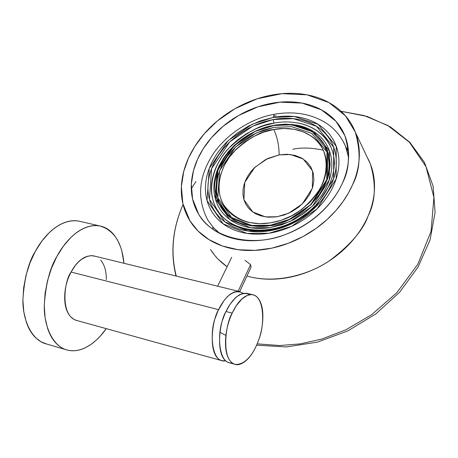 <?xml version="1.0" encoding="UTF-8"?>
<svg xmlns="http://www.w3.org/2000/svg" width="458" height="458" viewBox="0 0 458 458"><rect width="100%" height="100%" fill="white"/><g stroke="black" fill="none" stroke-linecap="round" stroke-linejoin="round"><path stroke-width="0.69" d="M273.426 125.561C256.451 127.158 218.861 147.636 214.768 184.013C214.086 203.3 226.103 217.808 240.307 223.183C251.127 226.412 260.951 227.254 269.768 225.702L270.26 225.239L251.728 225.422L231.576 217.476L217.825 197.827L219.565 170.668L235.544 147.047L255.959 133.123L273.81 127.387L291.632 126.66L311.829 133.421L326.955 152.022L326.743 179.622L310.713 204.669L289.158 219.468L270.26 225.239L269.768 225.702C287.624 224.855 328.272 201.892 330.098 164.342C329.497 144.785 316.192 131.435 302.011 126.958C291.288 124.347 281.762 123.878 273.426 125.561L291.66 124.805L312.333 131.709L327.825 150.722L327.63 178.975L311.211 204.629L289.124 219.788L269.768 225.702L250.789 225.891L230.162 217.75L216.107 197.633L217.911 169.838L234.273 145.678L255.158 131.429L275.516 124.982L285.088 124.135L295.874 124.948C302.927 126.133 309.19 128.549 314.657 132.19C320.119 135.843 324.35 140.492 327.356 146.136C330.35 151.793 331.838 158.039 331.821 164.874C331.787 171.721 330.201 178.626 327.069 185.593C323.915 192.566 319.432 199.03 313.621 204.984L304.238 213.153L293.555 219.811L282.042 224.706L270.174 227.609C262.148 228.863 254.534 228.714 247.343 227.157C240.164 225.588 233.952 222.771 228.719 218.712C223.504 214.642 219.628 209.678 217.098 203.821C214.579 197.965 213.542 191.673 213.989 184.952C214.447 178.236 216.313 171.584 219.588 164.994L223.544 158.136L228.376 151.684L234.084 145.638L241.807 139.186L248.877 134.578L256.457 130.69L264.26 127.685L273.89 125.257L255.238 131.251L233.912 145.799L217.206 170.468L215.346 198.869L229.698 219.445L250.778 227.786L270.174 227.609L289.966 221.569L312.539 206.066L329.308 179.839L329.485 150.957L313.638 131.532L292.513 124.484L273.426 125.561M273.81 127.387L263.081 130.215L252.73 134.721L243.101 140.715L234.553 148.014L227.368 156.344L221.844 165.424L218.163 174.933L216.508 184.522C216.084 190.952 217.086 196.963 219.502 202.562C221.935 208.161 225.645 212.896 230.643 216.777M292.588 217.79L302.784 211.43L311.749 203.633L319.129 194.742L324.602 185.124C327.602 178.471 329.119 171.87 329.165 165.327C329.188 158.794 327.773 152.823 324.922 147.407M273.735 129.494L283.977 128.48L293.836 129.236L302.956 131.721L310.976 135.894C315.951 139.243 319.804 143.503 322.529 148.661C325.243 153.836 326.583 159.539 326.548 165.773C326.497 172.019 325.043 178.311 322.174 184.654L316.947 193.831L309.906 202.304L301.358 209.741L291.632 215.798L281.155 220.264L270.346 222.909L259.657 223.687L249.536 222.536C242.986 221.117 237.318 218.563 232.532 214.876C227.758 211.178 224.208 206.661 221.878 201.32C219.559 195.984 218.598 190.242 218.987 184.105L220.556 174.939L224.071 165.853L229.344 157.168L236.208 149.211L244.377 142.232L253.577 136.495L263.482 132.19L273.735 129.494C277.262 136.805 279.059 145.266 279.134 154.884L265.72 159.493L254.179 167.96L250.829 171.704L248.03 175.695L245.78 179.931L244.154 184.253L243.084 189.469L242.98 194.644L243.868 199.533L245.74 204.096L248.517 208.121L252.175 211.539L255.81 213.84L260.739 215.844L268.153 217.189L276.071 216.903L284.16 215.014L291.952 211.59L299.022 206.85L305.051 200.976L309.654 194.375L312.665 187.293L313.89 180.2L313.318 173.382L310.965 167.227L307.02 162.035L301.627 158.027L295.158 155.422L286.891 154.266L279.134 154.884L290.446 154.518L303.19 158.972L312.602 170.891L312.339 188.301L302.286 203.936L288.866 213.142L277.096 216.754L265.497 216.897L252.77 211.974L243.902 199.636L244.772 182.404L254.803 167.342L267.77 158.474L279.134 154.884C279.059 145.266 277.262 136.805 273.735 129.494C261.936 130.616 248.648 138.001 233.866 151.65C220.103 165.985 214.367 189.583 223.567 204.674C240.232 227.649 265.422 225.811 282.964 219.617C296.647 215.18 309.047 204.852 320.171 188.633C326.703 175.42 327.848 162.842 323.6 150.9C312.883 128.274 287.103 126.671 273.735 129.494M342.756 140.646L345.504 146.257L348.578 157.42L345.504 146.257L342.756 140.646M219.703 233.385L213.268 227.437L207.88 220.201L213.268 227.437L219.703 233.385M273.363 116.298L276.019 115.765M219.674 213.462L216.892 209.352C206.203 192.148 212.644 165.075 228.37 148.615C245.265 132.946 260.459 124.462 273.964 123.162L273.191 119.532L252.948 126.059L229.79 141.848L211.596 168.618L209.489 199.488L225.021 221.918L247.95 231.044L269.098 230.872L290.698 224.288L315.333 207.365L333.596 178.752L333.722 147.316L316.415 126.248L293.423 118.656L273.191 119.532C281.447 118.015 289.41 117.889 297.076 119.149C304.747 120.42 311.56 123.019 317.52 126.963C323.474 130.914 328.1 135.952 331.386 142.077C334.666 148.22 336.304 155.01 336.304 162.453C336.286 169.901 334.569 177.429 331.163 185.026C327.739 192.629 322.856 199.682 316.518 206.186C310.158 212.678 302.858 218.071 294.62 222.37C286.37 226.653 277.863 229.487 269.098 230.872C260.339 232.235 252.043 232.063 244.211 230.351C236.391 228.628 229.641 225.548 223.962 221.117C218.294 216.674 214.098 211.258 211.367 204.881C208.653 198.503 207.548 191.656 208.064 184.351C208.585 177.051 210.628 169.826 214.207 162.676L218.512 155.233L223.767 148.232L229.973 141.671L238.366 134.675L247.646 128.755L255.948 124.713L264.455 121.639L273.191 119.532L273.964 123.162L263.928 125.698L255.799 128.83L246.381 133.782L237.759 139.804L231.233 145.621L225.456 152.01L221.495 157.42L217.373 164.565C213.955 171.435 212.002 178.368 211.516 185.376C211.035 192.383 212.106 198.949 214.722 205.064C217.355 211.178 221.391 216.365 226.83 220.619C232.28 224.867 238.755 227.809 246.249 229.458C253.761 231.09 261.707 231.256 270.088 229.945C278.481 228.622 286.622 225.909 294.517 221.809L305.675 214.854L315.476 206.318M334.443 164.428C334.449 157.294 332.886 150.779 329.754 144.883C326.611 138.997 322.186 134.154 316.478 130.353C310.77 126.563 304.238 124.049 296.881 122.824M273.271 117.431L260.631 120.786L248.436 126.11L237.095 133.169L227.013 141.757C220.716 147.997 215.707 154.827 211.98 162.252C208.264 169.678 206.129 177.189 205.573 184.78C205.035 192.371 206.169 199.488 208.98 206.129C211.808 212.77 216.165 218.403 222.05 223.035C227.952 227.66 234.971 230.872 243.106 232.675C251.259 234.462 259.892 234.651 269.012 233.236C278.138 231.8 286.994 228.851 295.587 224.391C304.175 219.92 311.772 214.298 318.39 207.531C324.985 200.759 330.063 193.413 333.63 185.501C337.168 177.584 338.943 169.752 338.949 162C338.937 154.254 337.22 147.195 333.802 140.818C330.367 134.452 325.552 129.219 319.352 125.114C313.152 121.026 306.064 118.33 298.089 117.019C290.12 115.719 281.847 115.857 273.271 117.431L294.294 116.509L318.201 124.376L336.241 146.257L336.155 178.964L317.159 208.768L291.506 226.389L269.012 233.236L246.999 233.397L223.149 223.87L207.033 200.518L209.266 168.424L228.187 140.623L252.238 124.221L273.271 117.431L274.371 114.271L273.271 117.431M256.589 345.189L286.376 346.941L317.365 342.137L347.765 330.951L375.743 313.976L399.639 292.227L418.074 267.025L430.068 239.895L435.1 212.42L433.108 186.125L424.457 162.39L409.87 142.346L390.342 126.837L367.007 116.395L341.078 111.283L364.093 115.559L387.691 125.418L409.441 142.278L425.997 166.66L433.915 197.369L431.07 231.301L417.81 264.289L396.811 292.708L371.787 314.589L346.059 329.726L321.848 339.046L300.288 343.872L279.775 345.532L257.167 343.861L279.775 345.532L300.282 343.872L321.842 339.046L346.048 329.731L371.776 314.594L396.805 292.719L417.805 264.306L431.064 231.319L433.915 197.392L426.009 166.683L409.458 142.295L387.714 125.429L364.116 115.571L341.09 111.294M176.278 276.077C170.296 252.558 172.563 228.714 183.068 204.531C172.563 228.714 170.296 252.558 176.278 276.077M218.85 232.945L218.741 232.63M273.964 123.162C289.256 119.899 319.008 121.696 331.197 147.905C341.319 170.651 325.438 204.8 295.067 220.882C264.833 237.221 228.948 230.901 216.892 209.352M292.794 149.274C301.553 147.379 311.715 147.688 323.285 150.201M251.808 294.546L246.702 293.297L243.003 293.36L239.316 294.837L235.864 297.379L230.105 304.198L226.017 311.532L232.195 313.1L236.271 305.744L242.007 298.897L247.263 295.444L250.961 294.626L252.787 294.78C264.93 297.242 264.363 326.182 259.091 338.725C255.558 349.351 247.469 364.957 235.349 364.402C220.43 360.623 225.771 322.438 232.195 313.1L226.017 311.532C219.577 320.829 214.27 358.917 229.281 362.725L233.849 363.99M243.187 293.32C231.038 286.387 219.663 304.604 215.976 316.232C209.26 330.493 211.029 363.955 225.571 360.795L222.044 360.721C206.919 356.879 212.186 318.911 218.655 309.654L224.036 300.534L226.933 297.105L230.231 294.191L233.843 292.152L237.593 291.351L239.442 291.517L243.187 293.32M232.109 362.885C218.06 364.894 216.892 332.102 223.349 318.133C227.048 306.625 237.794 288.941 249.845 294.654M251.013 267.312L250.566 264.581L245.013 260.339M231.691 257.27L217.647 286.193M250.566 264.581L238.16 291.208L250.566 264.581M230.798 248.385C241.698 250.858 253.291 251.161 265.577 249.295C277.869 247.394 289.817 243.438 301.421 237.416C313.009 231.37 323.251 223.773 332.142 214.63C341.01 205.47 347.794 195.56 352.5 184.9C357.171 174.252 359.45 163.752 359.335 153.401C359.192 143.073 356.771 133.702 352.082 125.286C347.376 116.887 340.861 110.029 332.531 104.71C324.207 99.409 314.749 95.945 304.164 94.325C293.578 92.711 282.632 92.985 271.313 95.144C260.007 97.302 249.089 101.161 238.572 106.714C228.055 112.267 218.632 119.149 210.296 127.347C201.967 135.557 195.303 144.551 190.305 154.335C185.313 164.13 182.393 174.057 181.54 184.116C180.698 194.186 182.084 203.661 185.696 212.541C189.331 221.426 195.028 229 202.791 235.263C210.583 241.521 219.92 245.894 230.798 248.385M235.292 238.944C225.691 236.792 217.43 232.973 210.514 227.494C203.615 222.01 198.537 215.352 195.268 207.52C192.022 199.694 190.746 191.318 191.444 182.404C192.148 173.496 194.707 164.691 199.104 155.995C203.512 147.299 209.409 139.306 216.8 132.007C224.197 124.713 232.567 118.599 241.916 113.664C251.265 108.729 260.963 105.317 271.004 103.416C281.057 101.521 290.767 101.31 300.139 102.769C309.516 104.241 317.869 107.349 325.209 112.084C332.537 116.836 338.256 122.933 342.361 130.381C346.454 137.847 348.538 146.136 348.607 155.256C348.658 164.388 346.609 173.639 342.458 183.011C338.279 192.383 332.285 201.091 324.476 209.134C316.644 217.166 307.633 223.842 297.448 229.16C287.252 234.456 276.746 237.954 265.932 239.649C255.129 241.314 244.916 241.08 235.292 238.944M250.618 276.987L246.959 276.025C273.993 283.971 307.513 275.596 329.147 260.968C350.21 245.202 363.205 230.179 368.14 215.901C363.658 226.304 357.16 235.95 348.641 244.835C340.094 253.715 330.229 261.06 319.049 266.877C307.85 272.665 296.297 276.432 284.384 278.178C272.487 279.901 261.232 279.5 250.618 276.987M210.691 249.713C214.607 256.074 220.023 261.713 226.933 266.619L218.105 259.165L214.476 255.072L210.571 249.553M367.196 157.271L367.259 157.386C371.879 165.704 374.3 174.933 374.518 185.072C374.713 195.228 372.583 205.505 368.14 215.901C375.52 201.64 376.281 184.368 370.419 164.09L355.345 132.219M342.458 183.011C335.743 198.343 318.51 221.495 285.3 234.559C251.774 248.047 211.104 237.41 198.663 214.172L192.56 198.972L191.335 184.093L193.465 170.679L197.587 159.166L203.152 148.867L211.407 137.766L223.115 126.271L238.733 115.41L258.077 106.766L279.947 102.174L302.005 103.09L321.436 109.84L336 121.336L344.828 135.579C350.267 154.111 349.477 169.918 342.458 183.011M213.273 229.544L212.707 227.128M346.477 148.237L348.332 149.921M352.5 184.9L348.498 192.887L343.111 201.428L336.069 210.371L327.149 219.474L316.18 228.353L303.144 236.505L288.219 243.312L271.875 248.133L254.837 250.377L238.028 249.69L222.433 245.998L208.905 239.58L198.016 230.992L190.001 220.939L182.856 203.592L181.379 186.589L183.778 171.269L188.473 158.147L194.793 146.468L204.159 133.891L217.447 120.866L235.183 108.569L257.173 98.802L282.014 93.661L307.043 94.817L329.033 102.621L345.435 115.805L355.282 132.076C361.162 152.669 360.234 170.279 352.5 184.9M239.442 291.517L93.787 255.902L91.697 255.661L87.501 256.24L81.656 259.217L78.289 262.108L75.415 265.354L71.093 272.058C64.189 280.491 59.717 316.077 76.875 320.514L222.044 360.721M78.032 320.835L74.322 319.638L70.927 317.022C66.771 312.74 64.687 306.184 64.681 297.356C64.721 288.494 66.857 280.061 71.093 272.058L218.655 309.654L71.093 272.058C75.341 264.1 80.368 258.982 86.161 256.703L91.153 255.587L95.613 256.354M232.195 313.1C228.141 321.848 225.926 330.945 225.542 340.391C225.193 349.803 226.767 356.673 230.254 361.007C233.746 365.272 238.046 365.85 243.164 362.736C248.253 359.622 252.69 353.857 256.48 345.435C260.259 337.036 262.36 328.34 262.789 319.352C263.224 310.347 261.839 303.54 258.633 298.937C255.409 294.322 251.219 293.343 246.066 296C240.879 298.708 236.259 304.41 232.195 313.1M46.699 344.044L40.991 341.771L35.81 337.895C31.802 334.071 28.659 328.896 26.392 322.375L23.822 311.927L22.9 300.213L23.65 287.744L26.083 275.052L30.062 262.68L35.432 251.184L41.924 241.028L49.269 232.653C54.45 227.678 59.758 224.243 65.191 222.342C70.618 220.464 75.753 220.195 80.591 221.535M106.239 328.649C98.264 340.403 83.161 353.868 67.435 350.101C53.208 346.918 43.791 326.48 44.271 305.463C45.771 283.971 49.968 267.661 56.866 256.526C64.023 242.568 80.82 222.725 99.93 225.971C113.933 230.162 121.948 242.603 123.969 263.287L121.788 250.744L120.528 246.759L117.311 239.694L113.91 234.731C110.43 230.489 106.308 227.695 101.556 226.355C96.798 225.027 91.732 225.325 86.373 227.254C81.003 229.2 75.747 232.698 70.618 237.748L63.324 246.238L56.866 256.526L51.514 268.159L47.529 280.662L45.067 293.486L44.271 306.076L45.124 317.892L47.609 328.409C49.813 334.975 52.888 340.174 56.832 344.01C60.771 347.817 65.236 350.021 70.217 350.622C75.198 351.206 80.299 350.215 85.526 347.651L91.022 344.399L96.312 340.128L100.411 335.983L106.245 328.649M100.646 260.121C104.516 264.627 106.393 271.113 106.29 279.58M99.867 225.954L78.936 221.145C59.54 217.825 42.617 237.399 35.432 251.184C28.493 262.176 24.32 278.315 22.9 299.606C22.511 320.434 32.152 340.752 46.59 344.01L65.752 349.609M207.88 220.201C196.562 198.554 198.48 176.227 213.64 153.218C228.897 131.606 253.761 117.758 274.371 114.271C293.79 110.888 310.982 113.773 325.964 122.939C334.815 128.79 341.33 136.564 345.504 146.257L348.527 152.417M223.567 204.674L226.452 208.928M225.914 335.416L220.498 332.582M176.015 276.014C170.199 252.455 172.551 228.628 183.063 204.52M191.278 188.725L195.95 181.494M251.116 267.088L239.717 291.58"/></g></svg>
